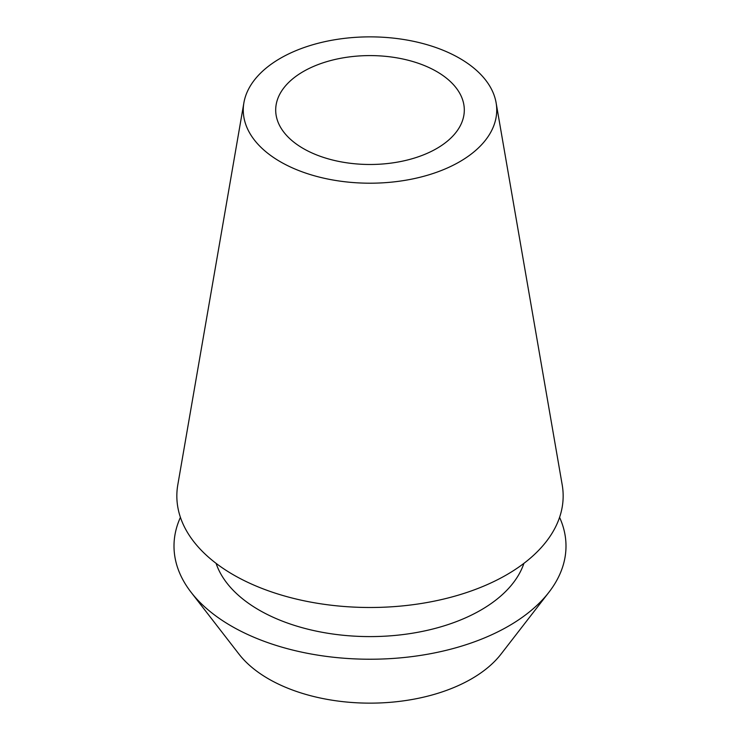 <?xml version="1.0" encoding="UTF-8"?>
<svg xmlns="http://www.w3.org/2000/svg" width="740" height="740" viewBox="0 0 740 740"><rect width="100%" height="100%" fill="white"/><g stroke="black" fill="none" stroke-linecap="round" stroke-linejoin="round"><path stroke-width="1.11" d="M303.317 71.54A94.304 54.446 0 0 0 275.696 110.038A94.304 54.446 0 0 0 333.907 160.34A94.304 54.446 0 0 0 436.683 148.537A94.304 54.446 0 0 0 464.304 110.038A94.304 54.446 0 0 0 406.094 59.736A94.304 54.446 0 0 0 303.317 71.54M191.077 592.268L238.983 654.114A143.523 82.862 0 0 0 471.482 678.876A143.523 82.862 0 0 0 501.017 654.114L548.923 592.268A195.998 113.155 180 0 1 508.593 626.086A195.998 113.155 180 0 1 191.077 592.268A195.998 113.155 180 0 1 180.421 517.352M559.579 517.352A195.998 113.155 180 0 1 548.923 592.268M216.089 563.362A156.797 90.53 0 0 0 324.175 632.645A156.797 90.53 0 0 0 480.871 610.084A156.797 90.53 0 0 0 523.911 563.362M243.895 102.767L177.794 484.885A193.168 111.527 0 0 0 287.296 596.755A193.168 111.527 0 0 0 506.585 574.832A193.168 111.527 0 0 0 562.206 484.885L496.105 102.767A126.734 73.168 180 0 1 459.614 161.773A126.734 73.168 180 0 1 315.739 176.157A126.734 73.168 180 0 1 243.895 102.767A126.734 73.168 180 0 1 280.386 58.294A126.734 73.168 180 0 1 412.615 41.126A126.734 73.168 180 0 1 496.105 102.767"/></g></svg>
